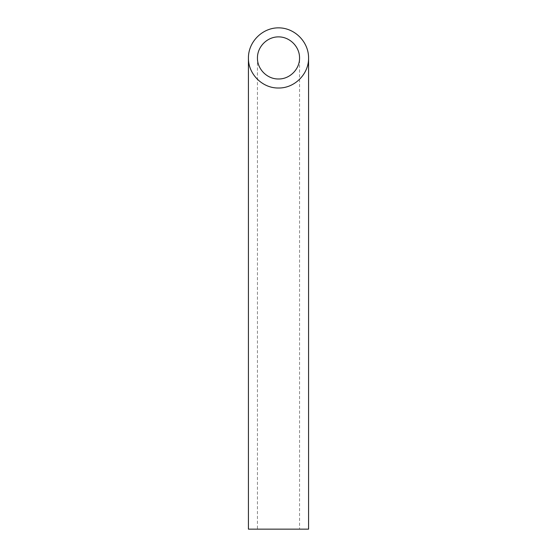 <?xml version="1.0" encoding="UTF-8"?>
<svg xmlns="http://www.w3.org/2000/svg" width="557" height="557" viewBox="0 0 557 557"><rect width="100%" height="100%" fill="white"/><g stroke="black" fill="none" stroke-linecap="round" stroke-linejoin="round"><path stroke-width="0.42" stroke-dasharray="2.79 2.09" d="M299.555 529.15L257.445 529.15L299.555 529.15L299.555 57.928M248.422 529.15L308.578 529.15M257.445 57.928L257.445 529.15"/><path stroke-width="0.84" d="M278.5 78.983C289.751 79.219 299.791 69.179 299.555 57.928C299.638 46.663 289.765 36.79 278.5 36.873C267.235 36.79 257.362 46.663 257.445 57.928C257.209 69.179 267.249 79.219 278.5 78.983M308.578 529.15L248.422 529.15L248.422 57.928C248.088 74.004 262.424 88.34 278.5 88.006C294.576 88.34 308.912 74.004 308.578 57.928L308.578 529.15M308.578 57.928C308.696 41.831 294.597 27.732 278.5 27.85C262.403 27.732 248.304 41.831 248.422 57.928"/></g></svg>
